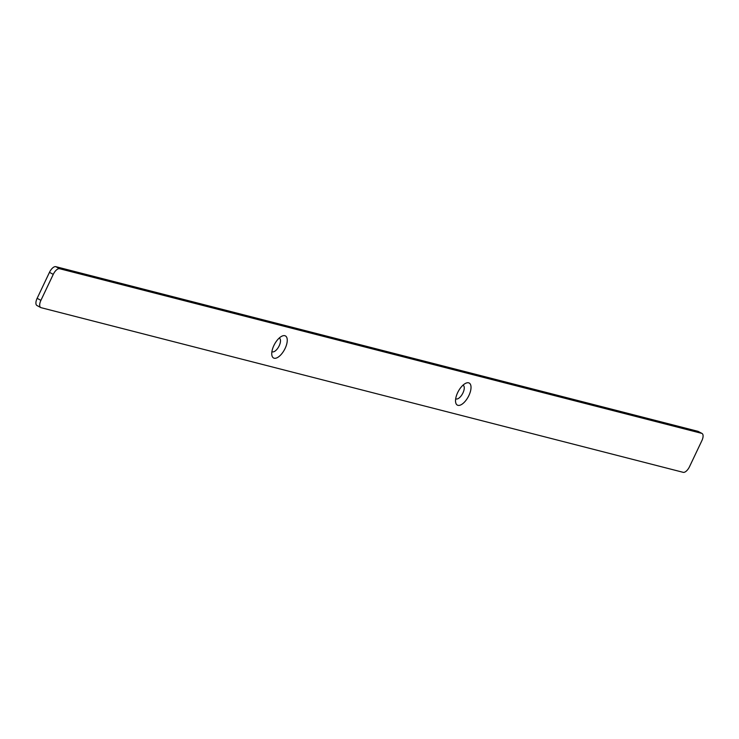 <?xml version="1.0" encoding="UTF-8"?>
<svg xmlns="http://www.w3.org/2000/svg" width="739" height="739" viewBox="0 0 739 739"><rect width="100%" height="100%" fill="white"/><g stroke="black" fill="none" stroke-linecap="round" stroke-linejoin="round"><path stroke-width="1.11" d="M468.896 395.522A12.526 5.672 118.3 0 0 465.866 383.208A12.526 5.672 118.3 0 0 457.653 392.64A12.526 5.672 118.3 0 0 455.63 402.219A12.526 5.672 118.3 0 0 461.007 404.796A12.526 5.672 118.3 0 0 468.896 395.522M455.695 398.737A7.713 3.492 118.3 0 0 462.956 392.926A7.713 3.492 118.3 0 0 462.993 385.176M285.125 348.402A12.526 5.672 118.3 0 0 282.095 336.088A12.526 5.672 118.3 0 0 273.883 345.519A12.526 5.672 118.3 0 0 271.85 355.099A12.526 5.672 118.3 0 0 277.236 357.676A12.526 5.672 118.3 0 0 285.125 348.402M271.915 351.616A7.713 3.492 118.3 0 0 279.185 345.806A7.713 3.492 118.3 0 0 279.222 338.056M689.524 466.669L701.865 440.675A7.224 3.27 118.3 0 0 702.05 433.488A7.224 3.27 118.3 0 0 701.708 433.35L59.582 268.71A7.224 3.27 118.3 0 0 53.254 274.372L40.913 300.357A7.224 3.27 118.3 0 0 40.737 307.553A7.224 3.27 118.3 0 0 41.079 307.683L683.196 472.332A7.224 3.27 118.3 0 0 689.524 466.669M701.708 433.35L697.921 431.317L55.804 266.668L59.582 268.71M53.254 274.372L49.476 272.331L37.135 298.325L40.913 300.357M49.476 272.331A7.224 3.27 -61.7 0 1 55.804 266.668M697.921 431.317A7.224 3.27 -61.7 0 1 698.263 431.447A7.224 3.27 -61.7 0 1 698.567 431.659M37.292 305.65A7.224 3.27 -61.7 0 1 36.95 305.512A7.224 3.27 -61.7 0 1 37.135 298.325M40.737 307.553L36.95 305.512M702.05 433.488L698.263 431.447"/></g></svg>

